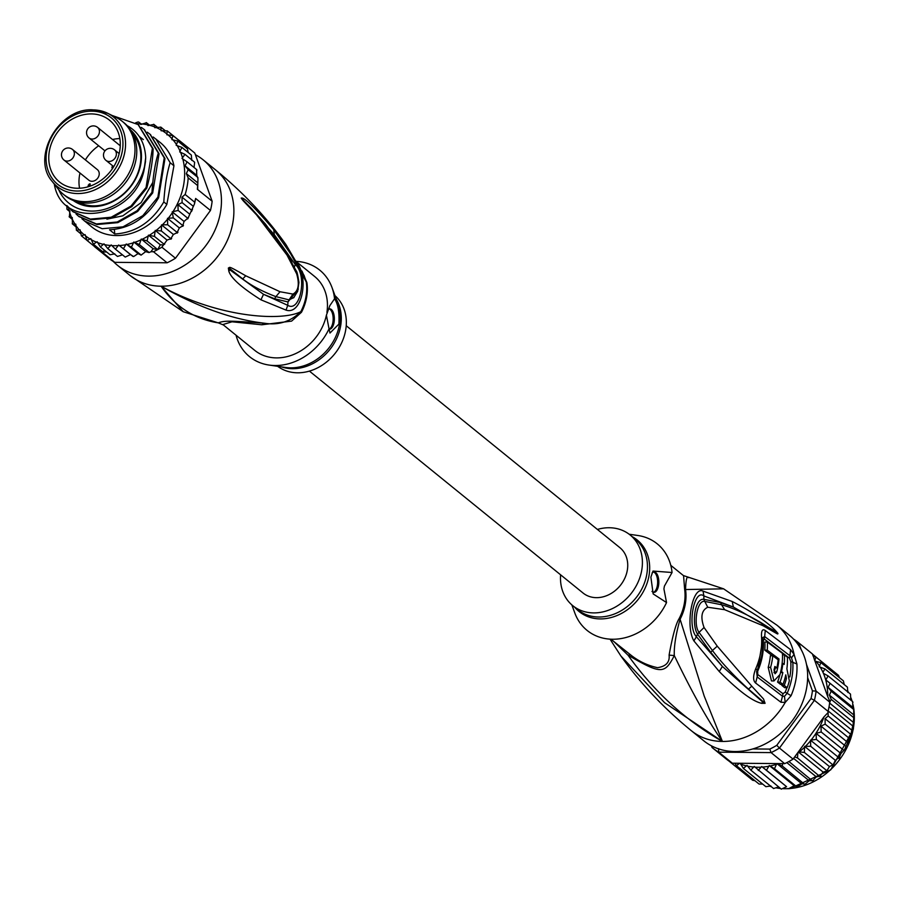<?xml version="1.0" encoding="UTF-8"?>
<svg xmlns="http://www.w3.org/2000/svg" width="899" height="899" viewBox="0 0 899 899"><rect width="100%" height="100%" fill="white"/><g stroke="black" fill="none" stroke-linecap="round" stroke-linejoin="round"><path stroke-width="1.35" d="M72.527 149.481L97.395 169.653A6.799 5.619 129 0 1 99.126 174.979A6.799 5.619 129 0 1 94.934 180.553A6.799 5.619 129 0 1 88.844 180.205L63.975 160.033A6.799 5.619 -51 0 0 70.066 160.382A6.799 5.619 -51 0 0 74.257 154.808A6.799 5.619 -51 0 0 72.527 149.481A6.799 6.799 0 0 0 61.57 153.527A6.799 6.799 0 0 0 63.975 160.033M79.561 188.239A39.062 32.33 129 0 1 79.989 173.024M85.371 159.898A39.062 32.33 129 0 1 98.676 145.773M112.544 139.514A39.062 32.33 129 0 1 119.837 138.57M89.81 186.239L90.237 183.947L89.349 183.935L88.023 186.318L89.113 185.205L88.866 186.543M112.881 165.978L111.869 167.753L113.016 167.765M77.696 188.273A39.747 32.903 -51 0 0 116.072 162.326A39.747 32.903 -51 0 0 109.925 120.533A39.747 32.903 -51 0 0 91.35 113.915A39.747 32.903 129 0 0 52.726 140.379A39.747 32.903 129 0 0 59.862 182.261A39.747 32.903 129 0 0 77.696 188.273M52.311 181.564C30.701 157.64 58.851 107.532 92.754 109.835L107.689 113.285L116.274 117.522A46.872 38.803 -51 0 1 122.343 121.41A46.872 38.803 -51 0 1 130.164 170.754A46.872 38.803 -51 0 1 84.764 201.668A46.872 38.803 129 0 1 63.278 194.229A46.872 38.803 129 0 1 58.233 189.093L52.311 181.564A44.725 37.016 129 0 0 77.617 193.555A44.725 37.016 -51 0 0 122.522 160.314A44.725 37.016 -51 0 0 107.689 113.285A44.725 37.016 -51 0 0 92.979 109.892M63.278 194.229L65.065 195.667A46.872 38.803 129 0 0 86.54 203.107A46.872 38.803 -51 0 0 131.939 172.203A46.872 38.803 -51 0 0 124.118 122.848L122.343 121.41M89.113 185.205L89.889 185.835M88.259 185.048L88.821 185.509M89.349 183.935L90.114 184.565M112.049 166.798L113.094 167.652M301.985 271.048L306.907 282.646A9.507 4.259 -8.5 0 1 306.267 281.949A47.737 39.511 129 0 1 306.087 296.029A47.737 39.511 129 0 1 300.817 311.672C282.848 321.224 220.424 318.538 161.078 286.197C197.949 307.132 232.425 319.471 264.52 323.235C228.537 320.606 224.795 320.572 218.243 322.842C194.667 319.156 175.62 306.941 161.078 286.197A67.942 56.232 -51 0 0 226.885 241.404A67.942 56.232 -51 0 0 215.546 169.877C242.797 192.083 266.273 216.985 285.961 244.584M285.972 244.595L304.132 275.543L306.267 281.949L284.084 241.977M228.357 268.026L228.818 271.138C230.886 278.038 241.584 287.601 260.935 299.817L286.028 310.11C302.446 315.583 309.885 275.521 295.164 260.317L273.701 229.627C256.709 209.77 246.236 199.241 242.269 198.038L241.202 198.083C243.798 201.859 242.921 200.275 256.563 214.883L287.017 255.102L296.659 273.835C299.682 284.331 298.446 291.085 292.95 294.085L280.016 291.737L245.753 275.791C227.076 265.048 230.504 267.43 228.357 268.026L228.515 268.127C231.301 269.621 224.559 264.407 242.696 278.926L228.515 268.127M195.386 154.707A67.942 56.232 129 0 1 203.107 159.797A67.942 56.232 129 0 1 214.445 231.324A67.942 56.232 129 0 1 148.65 276.117A67.942 56.232 129 0 1 117.522 265.329A67.942 56.232 129 0 1 113.296 261.452M129.95 275.409L183.205 311.717L161.078 286.197A67.942 56.232 -51 0 1 129.95 275.409L117.522 265.329M223.435 324.988L218.243 322.842L223.435 324.988L254.698 350.34A47.557 39.365 -51 0 0 296.737 353.071A47.557 39.365 -51 0 0 326.404 315.156L329.866 305.593L334.54 298.783C338.046 303.952 339.485 312.391 338.878 324.101L329.978 333.046L329.034 328.832A55.704 46.119 129 0 1 269.048 365.061A55.704 46.119 129 0 1 236.044 335.215M261.789 324.786L264.52 323.235C278.533 325.483 290.635 321.628 300.817 311.672A9.507 1.292 -152.6 0 0 301.48 312.256L291.602 321.112L261.789 324.786L231.998 321.797L223.222 324.46M329.034 328.832L326.404 315.156M329.045 329.158A10.192 4.776 90.5 0 0 329.506 329.203A10.192 4.776 90.5 0 0 334.023 322.617A10.192 4.776 90.5 0 0 329.675 308.829A10.192 4.776 90.5 0 0 327.854 309.571M326.91 312.369A47.557 39.365 -51 0 0 314.616 276.476L297.479 262.575M296.805 261.395A55.704 46.119 129 0 1 331.978 287.466A55.704 46.119 129 0 1 334.54 298.783M277.667 366.309A45.523 37.679 -51 0 0 318.19 367.545A45.523 37.679 -51 0 0 345.598 330.551A45.523 37.679 -51 0 0 334.979 295.647M329.068 308.896A10.192 4.776 -89.5 0 1 332.832 322.606A10.192 4.776 -89.5 0 1 329.045 329.079M245.753 275.791L242.696 278.926C251.136 285.534 262.205 291.433 275.903 296.625L274.6 298.76L287.983 301.94L298.311 289.13M260.935 299.817L263.519 294.31L274.6 298.76M286.028 310.11L287.747 305.334L263.519 294.31L229.964 269.914L228.818 271.138M292.95 294.085L289.062 299.873L275.903 296.625L280.016 291.737M287.017 255.102L286.118 252.372L296.119 270.723L296.659 273.835M295.164 260.317L295.232 264.52C307.559 274.723 300.513 313.077 287.747 305.334L287.983 301.94L289.062 299.873L293.995 297.457M256.563 214.883L274.352 234.74L284.05 248.866L291.894 262.362M241.202 198.083L251.372 208.411M242.269 198.038L242.921 199.533L241.337 198.207M273.701 229.627L274.352 234.74L295.232 264.52L294.378 267.138M78.247 202.106A44.163 36.556 -51 0 0 140.12 164.865A44.163 36.556 -51 0 0 133.142 134.423M73.291 200.522A45.523 37.679 -51 0 0 113.634 201.219A45.523 37.679 -51 0 0 140.727 164.393A45.523 37.679 -51 0 0 130.569 129.905M108.082 257.665A67.942 56.232 -51 0 0 108.633 258.125A67.942 56.232 -51 0 0 114.769 262.339L101.149 251.293A67.942 56.232 129 0 1 97.699 249.102A67.942 56.232 129 0 1 95.013 247.079A67.942 56.232 129 0 1 94.462 246.618L94.384 246.405M175.485 258.227L161.865 247.191A67.942 56.232 129 0 1 157.718 249.607A67.942 56.232 129 0 1 153.482 251.731L167.102 262.778A67.942 56.232 -51 0 0 175.485 258.227L210.456 210.467A67.942 56.232 -51 0 0 212.142 201.252L197.342 189.251A67.942 56.232 -51 0 0 197.656 185.565L188.183 177.878L186.34 173.608L188.149 169.709L185.048 165.821L187.071 161.82L182.014 158.438L184.969 154.336L179.688 151.897L181.879 147.38L176.148 145.267L177.845 141.087L171.9 139.637L172.945 135.558L166.866 134.783L167.27 130.883L161.123 130.771L160.899 127.152L154.797 127.692L153.954 124.41L147.964 125.59L146.548 122.725L140.761 124.5L138.817 122.118L141.334 124.152M153.1 248.675L141.255 239.067L147.065 240.954L148.436 235.178L154.437 236.392L155.235 230.414L161.348 230.964L161.539 224.874L167.675 224.761L167.495 218.322L173.305 217.884L172.215 211.838L178.148 210.456L177.923 204.635L182.115 202.612L182.014 197.162L185.138 194.465L194.622 202.151L194.51 203.826L187.666 218.974L188.487 217.547L184.059 221.446L182.778 225.57L182.823 226.29L183.452 225.435L179.339 227.93L177.148 232.448L177.159 233.122L177.946 232.257L173.383 234.482L170.821 238.651L170.844 239.235L171.653 238.516L167.113 240.022L163.494 244.955L160.28 244.775L157.718 249.607L153.1 248.675L151.032 251.709L148.976 252.574L145.649 251.641L141.098 255.125L138.064 253.619L133.648 256.563L130.49 254.586L125.231 257.08L115.488 249.225L118.646 244.989L130.49 254.586M194.622 202.151A67.942 56.232 -51 0 0 195.645 198.465L210.456 210.467M177.935 139.603L177.923 139.525A67.942 56.232 129 0 1 180.609 141.548A67.942 56.232 129 0 1 181.171 142.008L194.791 153.055A67.942 56.232 -51 0 0 194.229 152.594L180.609 141.548M66.829 205.545L67.009 209.298L69.931 210.984L69.335 217.007L72.257 217.513L72.437 223.952L75.797 224.154L76.46 230.245L80.045 229.784L81.36 235.785L86.787 240.179M80.359 233.414L76.325 230.11M75.617 226.537L72.246 223.739M71.965 219.131L69.133 216.726M67.234 209.523L69.729 211.546M66.897 208.737L67.065 209.298M118.646 244.989L123.421 248.742L126.231 244.011L138.064 253.619M126.231 244.011L131.423 247.191L133.805 242.033L145.728 251.664M133.805 242.033L139.345 244.573L141.255 239.067M81.303 235.729L85.079 234.639L87.046 240.449L90.81 238.64L93.406 244.191L97.148 241.73L100.351 246.922L103.981 243.831L107.756 248.607L111.184 244.921L115.488 249.225M146.256 122.579L149.335 124.983M153.707 124.276L157.19 127.04M160.741 127.051L164.888 130.389M167.225 130.849L177.923 139.525M138.188 121.938L135.704 122.77M123.421 248.742L132.895 256.429M122.455 254.867L117.522 256.44M117.488 256.451L107.756 248.607M114.825 253.878L110.071 254.743M110.038 254.732L100.351 246.922M106.599 251.99L103.059 251.99L103.385 251.136L102.879 251.877L93.406 244.191M194.049 167.484L194.645 162.247L184.969 154.336M139.345 244.573L148.818 252.259M153.19 136.985L160.202 142.492A54.356 44.984 129 0 1 173.934 165.764L166.843 204.399A54.356 44.984 -51 0 1 91.732 226.919L81.944 218.783M194.791 153.055L212.142 201.252M197.499 187.767L197.342 189.251M181.767 144.087L182.475 143.289L183.418 145.604M187.453 148.919L188.172 152.482M181.879 147.38L191.352 155.066L191.734 160.359M196.712 169.72L196.892 170.293L196.769 169.72M187.071 161.82L196.544 169.495L196.769 175.327L197.949 178.71L197.679 189.105M197.949 178.71L197.87 177.418L188.149 169.709M172.945 135.558L182.418 143.244M177.845 141.087L187.318 148.773M185.048 165.821L196.769 175.327M186.34 173.608L197.724 182.845M195.645 198.465L194.51 203.826M161.865 247.191L163.494 244.955M148.436 235.178L160.28 244.775M154.437 236.392L163.91 244.078L163.281 244.775M163.966 244.562L164.798 243.989L163.91 244.078M155.235 230.414L167.045 240.112M161.348 230.964L170.821 238.651M161.539 224.874L173.383 234.482M167.675 224.761L177.148 232.448M167.495 218.322L179.339 227.93M173.305 217.884L182.778 225.57M172.215 211.838L184.059 221.446M178.148 210.456L187.621 218.142M177.923 204.635L189.644 214.131M182.115 202.612L191.588 210.287M182.014 197.162L193.409 206.399M147.065 240.954L157.718 249.607M153.482 251.731L151.032 251.709M101.149 251.293L102.171 251.293M167.102 262.778L114.769 262.339M87.046 240.449L97.699 249.102L99.148 248.843M131.423 247.191L140.896 254.867M155.864 138.974L170.158 162.708C166.989 172.709 164.865 185.79 163.809 201.938C151.796 222.109 135.434 232.796 114.712 233.987L109.532 229.784C130.254 228.593 146.616 217.906 158.629 197.735L164.978 158.505L150.313 134.479M147.267 132.187L149.942 134.176L164.236 157.898L157.887 197.139L158.629 197.735M157.887 197.139L142.84 215.659L123.017 226.84L102.183 228.717L84.439 221.008M163.809 201.938L166.843 204.399M112.15 115.488L138.109 124.568L152.392 148.301L146.043 187.531L146.784 188.127C150.661 173.709 152.785 160.64 153.133 148.897L138.48 124.882M146.043 187.531L130.984 206.062L111.173 217.232L90.327 219.109L72.594 211.4L66.975 205.669M72.965 211.692L91.204 219.738L112.083 217.783L131.872 206.545L146.784 188.127M141.345 127.388L144.031 129.377L158.314 153.1C155.224 162.674 153.1 175.743 151.965 192.33L152.706 192.937L159.056 153.707L144.391 129.67M151.965 192.33L137.053 210.748L117.252 221.986L96.384 223.941L78.516 216.198L76.022 213.973M78.887 216.502L97.002 224.514L117.836 222.637L137.659 211.456L152.706 192.937M114.398 229.481L114.712 233.987M54.322 184.126L54.322 184.171C61.806 230.807 134.4 218.412 144.042 170.237L145.705 157.595C144.953 143.525 139.401 133.243 129.051 126.748L127.141 125.635M152.392 148.301L153.133 148.897M158.314 153.1L159.056 153.707M164.236 157.898L164.978 158.505M170.158 162.708L173.934 165.764M145.548 161.37L144.042 170.237M58.682 189.655A50.277 41.612 -51 0 0 105.014 209.209A50.277 41.612 -51 0 0 144.93 164.438A50.277 41.612 -51 0 0 145.705 157.595M346.227 325.73L619.849 547.637A29.218 24.183 129 0 1 627.255 570.55A29.218 24.183 129 0 1 609.264 594.497A29.218 24.183 129 0 1 583.046 593.014L309.425 371.107M806.47 664.327L816.112 691.084L829.721 702.13A67.942 56.232 129 0 1 829.035 706.738L852.724 725.942L850.578 735.91L844.554 749.631L840.958 753.542L838.857 758.43L839.677 757.306L838.846 757.655L835.351 760.34L810.482 740.169L816.348 739.405L816.101 733.37L821.192 731.977L820.967 726.156L825.158 724.133L825.057 718.683L828.181 715.986L828.035 711.345L814.415 700.299L811.01 698.557A65.222 53.985 129 0 0 812.426 690.859L816.112 691.084A67.942 56.232 129 0 1 815.415 695.691A67.942 56.232 129 0 1 814.415 700.299L779.444 748.058L776.792 745.305L811.01 698.557M829.721 702.13L831.227 699.4L853.735 717.649L852.937 726.718L850.578 735.91M758.25 770.499L761.689 766.51L766.465 770.263L769.274 765.532L774.466 768.712L776.826 763.577L738.461 763.262A65.222 53.985 -51 0 0 739.169 763.554L736.45 765.712L758.947 783.962M801.144 649.528L798.75 642.886L797.11 643.279M798.188 642.414L811.808 653.461A67.942 56.232 129 0 1 812.37 653.921L798.75 642.886A67.942 56.232 -51 0 0 798.188 642.414A67.942 56.232 -51 0 0 793.525 639.088M718.571 748.665L718.728 752.16L771.061 752.598L769.791 749.092A65.222 53.985 -51 0 0 776.792 745.305M711.446 745.833L712.042 747.485L712.435 746.339M712.042 747.485A67.942 56.232 -51 0 0 712.604 747.946A67.942 56.232 -51 0 0 718.728 752.16L732.348 763.206A67.942 56.232 129 0 1 728.898 761.015A67.942 56.232 129 0 1 726.223 758.992L712.604 747.946M784.681 763.644L771.061 752.598A67.942 56.232 -51 0 0 779.444 748.058L793.064 759.104A67.942 56.232 129 0 1 788.929 761.52A67.942 56.232 129 0 1 784.681 763.644L776.826 763.577M812.426 690.859L807.65 677.599M752.755 748.946L769.791 749.092M829.035 706.738A67.942 56.232 129 0 1 828.035 711.345M823.428 673.373L822.945 672.283L824.922 668.901L819.191 666.788L820.888 662.608L814.977 661.158L827.698 696.5A65.222 53.985 -51 0 0 823.428 673.373L828.013 675.857L850.51 694.107L850.769 700.13M814.944 661.068L814.91 660.113A65.222 53.985 -51 0 0 814.393 659.551L814.977 661.158M814.91 660.113L815.989 657.079L813.179 656.18L812.37 653.921M814.393 659.551L813.393 656.349M830.092 701.962L827.698 696.5M732.348 763.206L738.461 763.262M735.011 763.397L736.45 765.712M740.102 763.273L739.169 763.554M740.203 763.273L743.394 768.443L747.024 765.352L750.8 770.128L754.227 766.442L781.298 789.12M774.466 768.712L796.964 786.951L800.987 784.591L801.717 783.726L776.882 763.577L782.388 766.094L782.445 763.802M798.245 752.025L797.155 753.519A65.222 53.985 -51 0 0 797.874 752.98L799.301 751.856L804.391 752.485L804.583 746.395L810.718 746.282L810.482 740.169M793.064 759.104L797.155 753.519M811.213 739.899A65.222 53.985 -51 0 0 823.945 716.919L798.312 751.935L823.147 772.106L827.732 770.6L826.9 770.735L804.391 752.485M823.945 716.919L828.17 712.48M794.918 757.048L797.48 757.913L797.874 752.98M828.181 715.986L850.69 734.236M852.14 730.415L828.136 710.952M853.443 723.706L852.836 726.414M853.589 722.526L829.608 703.074M853.792 714.93L829.384 695.129L831.193 691.23L853.702 709.48L853.792 720.807M831.227 699.4L829.384 695.129M852.836 707.412L828.091 687.342L830.114 683.341L852.623 701.591L852.836 707.412L854.016 710.794M831.193 691.23L828.091 687.342M852.623 701.591L852.96 702.377L852.623 701.591M830.114 683.341L825.9 679.97L828.013 675.857M816.348 739.405L838.846 757.655M840.958 753.542L816.101 733.37M821.192 731.977L843.689 750.227M845.712 746.226L820.967 726.156M825.158 724.133L847.656 742.372M849.476 738.484L825.057 718.683M820.888 662.608L843.386 680.858L844.24 684.577M815.989 657.079L838.497 675.329L839.486 677.7M812.449 654.135L833.058 670.924M752.587 780.22L728.898 761.015M754.969 780.725L752.632 780.265M762.667 784.074L759.138 784.074M770.893 785.962L765.892 786.692L743.394 768.443M750.8 770.128L773.601 788.524M778.523 786.951L773.556 788.535M761.689 766.51L786.558 786.67L781.298 789.165M766.465 770.263L786.558 786.67M769.274 765.532L794.143 785.704L788.974 788.513M797.806 787.041L796.964 786.951L797.806 787.041M794.143 785.704L796.964 786.951M782.388 766.094L805.043 784.658L805.785 784.366L801.717 783.726M786.805 762.622L809.167 780.759L804.897 784.344M788.929 761.52L812.707 781.119L813.516 780.692L809.167 780.759M793.581 758.396L816.348 776.871L812.606 780.725M797.48 757.913L820.034 776.646L820.866 776.073L816.348 776.871M823.147 772.106L819.989 776.163M804.583 746.395L829.451 766.566L826.9 770.735M810.718 746.282L833.227 765.206L834.014 764.341L829.451 766.566M835.351 760.34L833.216 764.532M824.922 668.901L847.42 687.151L847.813 692.444M597.408 529.432A45.523 37.679 129 0 1 630.12 534.972A45.523 37.679 129 0 1 641.661 570.663A45.523 37.679 129 0 1 613.624 607.982A45.523 37.679 129 0 1 572.775 605.679A45.523 37.679 129 0 1 560.605 574.821M767.24 650.202L764.813 650.179A63.548 52.603 -51 0 0 764.869 642.032L767.353 642.055A66.268 54.85 129 0 1 767.24 650.202L778.984 658.956A67.358 55.749 129 0 1 776.68 671.913L775.073 673.756L774.005 669.901A67.155 55.592 -51 0 0 774.871 666.462L776.837 667.957A67.301 55.716 -51 0 0 778.163 659.821L772.792 655.787A66.863 55.345 129 0 1 770.612 667.35L773.96 680.948L771.477 680.925L768.196 667.328A64.132 53.086 -51 0 0 770.376 655.764L772.792 655.787M767.353 642.055L782.445 653.348A67.571 55.929 -51 0 1 780.006 674.464L773.96 680.948M784.434 654.888A67.672 56.019 129 0 1 784.164 664.44L782.86 663.428A67.605 55.963 129 0 1 781.546 671.564L782.849 672.576A67.672 56.019 129 0 1 780.029 682.094L782.984 684.397A67.796 56.12 -51 0 0 785.793 674.879L786.434 678.554A67.841 56.154 129 0 1 784.265 685.409L787.164 687.713A67.908 56.21 -51 0 0 789.333 680.858L786.883 668.777A67.796 56.12 -51 0 0 787.389 657.191L784.434 654.888L782.501 654.877M653.551 572.067A10.192 4.776 -89.5 0 1 657.315 585.766A10.192 4.776 -89.5 0 1 653.382 592.284M764.813 650.179L772.387 655.776M776.983 658.933L778.984 658.956M773.983 672.643L774.264 671.89A64.638 53.502 -51 0 0 775.241 667.946M774.522 667.935L776.837 667.957M782.13 663.417L782.86 663.428M780.737 671.553L781.546 671.564M780.501 672.553L782.849 672.576M782.984 684.397L780.534 684.375L777.579 682.071A64.953 53.771 -51 0 0 779.838 675.003M777.579 682.071L780.029 682.094M787.164 687.713L784.715 687.69L781.815 685.386A65.121 53.906 -51 0 0 782.186 684.397M781.815 685.386L784.265 685.409M651.989 591.407A10.192 4.776 90.5 0 0 653.989 592.362A10.192 4.776 90.5 0 0 658.506 585.777A10.192 4.776 90.5 0 0 654.157 571.989A10.192 4.776 90.5 0 0 652.045 573M571.854 604.903L574.854 613.084A55.704 46.119 -51 0 0 618.478 638.931A55.704 46.119 -51 0 0 666.541 602.566L653.168 593.924L650.887 577.147L653 571.056L672.059 572.506A55.704 46.119 -51 0 0 637.784 535.478L629.165 534.231M786.917 687.713A65.211 53.985 129 0 1 785.198 692.106L782.973 693.713L757.745 674.508L757.688 671.205A63.368 52.445 -51 0 0 763.307 640.616L764.262 639.02L789.491 658.214L790.794 661.608A65.211 53.985 129 0 1 789.816 676.947M672.059 572.506L664.417 586.092L663.911 588.89L666.541 602.566M614.388 642.055L628.008 655.169C660.967 674.317 664.709 674.362 674.295 655.562C673.947 646.167 675.879 634.065 680.094 619.265L704.187 696.028L722.414 741.45C685.555 720.504 654.09 691.747 628.008 655.169L630.536 654.809L610.87 639.2M610.028 639.155L620.872 655.967L664.586 702.703L722.414 741.45C707.884 720.695 691.837 692.073 674.295 655.562L669.092 655.124C669.89 662.181 666.047 666.361 657.562 667.676C647.527 665.53 638.526 661.237 630.536 654.809M777.77 633.267L761.093 622.659L777.938 633.379L775.084 630.165L775.432 631.413L733.382 607.027L703.861 595.925L703.872 599.318L720.605 602.588L733.382 607.027L732.213 601.487C752.429 611.994 766.723 621.546 775.084 630.165M751.766 686.173L717.245 646.156L712.435 650.494C721.358 662.473 733.382 675.351 748.485 689.128L751.766 686.173L763.509 698.95L765.083 703.321L748.485 689.128L764.937 703.175L762.566 701.872L722.38 666.451L696.365 636.728L697.5 634.065C691.634 625.176 694.32 597.857 703.872 599.318L704.76 601.409C697.073 599.521 693.028 625.03 699.074 632.39L704.052 627.491C700.287 616.995 701.535 610.241 707.76 607.252L724.65 609.691L763.229 625.805L761.093 622.659C746.148 613.905 732.966 607.938 721.549 604.757L720.605 602.588M765.083 703.321L761.734 703.344C752.497 701.366 738.337 690.758 719.256 671.519L693.916 640.92L696.365 636.728C687.038 626.558 694.084 588.204 703.861 595.925L703.063 591.126L732.213 601.487M710.761 652.326L712.435 650.494L699.074 632.39L697.5 634.065L710.761 652.326L722.38 666.451L719.256 671.519M764.937 703.175L762.566 701.872L761.734 703.344M707.76 607.252L704.76 601.409L721.549 604.757L724.65 609.691M789.491 658.214L789.918 655.731L791.513 657.877L792.828 662.383L790.794 661.608M789.918 655.742L764.678 636.537L764.262 639.02M763.307 640.616A4.753 1.989 -3.9 0 1 763.172 640.526L762.779 637.616L764.667 636.548L765.285 630.491C762.431 628.547 761.195 630.75 761.543 637.088A65.56 54.266 129 0 1 755.733 668.732C752.957 675.891 752.924 680.667 755.632 683.038L780.928 702.243L785.22 702.422L791.064 695.714L787.153 693.309L784.456 696.343L782.49 696.197L782.973 693.713M780.928 702.243L782.49 696.197L757.25 676.981L756.61 671.575L757.048 670.396L757.688 671.205M785.198 692.106L787.153 693.309A66.121 54.727 -51 0 0 792.828 662.383L796.896 663.945L794.053 654.315L790.581 649.685L765.285 630.491M669.092 655.124C672.598 635.75 675.958 623.558 679.161 618.568A9.507 1.292 -152.6 0 0 680.094 619.265A47.737 39.511 -51 0 0 685.072 605.218A47.737 39.511 -51 0 0 685.544 589.542A9.507 4.259 -8.5 0 1 684.6 588.957L683.611 576.079M784.456 696.343L785.22 702.422A67.942 56.232 129 0 1 722.414 741.45A67.942 56.232 129 0 1 691.286 730.662L703.715 740.742A67.942 56.232 -51 0 0 734.854 751.53A67.942 56.232 -51 0 0 800.649 706.738A67.942 56.232 -51 0 0 789.311 635.211L776.871 625.131A67.942 56.232 129 0 1 794.053 654.315L791.513 657.877M763.229 625.805C780.343 635.672 777.444 634.166 777.938 633.379M693.916 640.92C685.083 625.895 692.376 585.8 703.063 591.126M717.245 646.156L704.052 627.491M670.778 565.325L683.397 575.562L723.616 588.834L685.544 589.542C685.892 579.507 686.903 575.562 688.578 577.697M105.992 160.393A6.799 5.619 -51 0 0 112.083 160.73A6.799 5.619 -51 0 0 116.274 155.167A6.799 5.619 -51 0 0 114.544 149.841A6.799 6.799 0 0 0 103.587 153.886A6.799 6.799 0 0 0 105.992 160.393L113.724 166.663M92.17 139.053A6.799 5.619 -51 0 0 98.755 134.569A6.799 5.619 -51 0 0 97.62 127.411A6.799 6.799 0 0 0 86.945 130.4A6.799 6.799 0 0 0 89.057 137.974A6.799 5.619 -51 0 0 92.17 139.053M77.19 191.037A42.703 35.342 129 0 1 46.793 150.774A42.703 35.342 129 0 1 91.855 111.15A42.703 35.342 -51 0 1 122.253 151.414A42.703 35.342 -51 0 1 77.19 191.037M306.907 282.646A47.557 39.365 129 0 1 306.728 296.67A47.557 39.365 129 0 1 306.593 297.468A47.557 39.365 129 0 1 301.48 312.256M269.048 365.061L285.713 367.477A46.096 38.151 -51 0 0 339.26 325.584A46.096 38.151 -51 0 0 339.35 325.078A46.096 38.151 -51 0 0 337.777 303.278L331.978 287.466M336.293 299.232A45.523 37.679 129 0 1 340.552 326.461A45.523 37.679 129 0 1 340.451 326.955A45.523 37.679 129 0 1 281.443 366.859M188.183 177.878A67.942 56.232 129 0 1 185.138 194.465M119.387 245.562A65.222 53.985 -51 0 0 125.399 244.798M127.062 244.472A65.222 53.985 -51 0 0 133.063 242.899M134.704 242.359A65.222 53.985 -51 0 0 140.615 240.011M142.211 239.258A65.222 53.985 -51 0 0 147.908 236.179M149.436 235.235A65.222 53.985 -51 0 0 154.83 231.459M156.257 230.335A65.222 53.985 -51 0 0 161.258 225.941M162.562 224.649A65.222 53.985 -51 0 0 167.281 219.468M168.45 218.03A65.222 53.985 -51 0 0 172.192 212.894M111.824 245.618A65.222 53.985 -51 0 0 117.747 245.663M104.509 244.618A65.222 53.985 -51 0 0 110.229 245.483M97.564 242.606A65.222 53.985 -51 0 0 102.98 244.27M91.102 239.595A65.222 53.985 -51 0 0 96.126 242.033M85.236 235.65A65.222 53.985 -51 0 0 89.788 238.819M80.067 230.829A65.222 53.985 -51 0 0 84.056 234.673M75.685 225.222A65.222 53.985 -51 0 0 79.056 229.683M72.044 218.659A65.222 53.985 -51 0 0 74.853 223.918M69.56 212.029A65.222 53.985 -51 0 0 71.414 217.221M147.425 124.804A65.222 53.985 -51 0 0 141.716 123.927M154.37 126.815A65.222 53.985 -51 0 0 148.953 125.152M160.831 129.827A65.222 53.985 -51 0 0 155.808 127.388M166.697 133.771A65.222 53.985 -51 0 0 162.157 130.602M171.866 138.592A65.222 53.985 -51 0 0 167.877 134.738M176.26 144.2A65.222 53.985 -51 0 0 172.889 139.738M179.901 150.762A65.222 53.985 -51 0 0 177.092 145.503M182.385 157.392A65.222 53.985 -51 0 0 180.53 152.201M173.192 211.355A65.222 53.985 -51 0 0 182.812 158.943M140.109 123.804A65.222 53.985 -51 0 0 136.985 123.702M68.403 207.388A65.222 53.985 -51 0 0 69.122 210.478M854.039 711.266A64.537 53.423 129 0 1 853.331 728.493A64.537 53.423 129 0 1 853.275 728.797A64.537 53.423 129 0 1 790.333 788.49M789.03 788.592A64.537 53.423 129 0 1 783.523 788.659M780.343 788.434A64.537 53.423 129 0 1 776.68 787.929M771.117 786.614A64.537 53.423 129 0 1 770.083 786.288M847.959 691.443A64.537 53.423 129 0 1 848.521 692.488M851.016 698.118A64.537 53.423 129 0 1 852.016 701.096M853.05 705.097A64.537 53.423 129 0 1 853.758 709.03M754.868 767.139A65.222 53.985 -51 0 0 757.767 767.24A65.222 53.985 -51 0 0 760.79 767.184M819.304 665.721A65.222 53.985 -51 0 0 815.932 661.259M740.607 764.128A65.222 53.985 -51 0 0 746.024 765.791M747.563 766.139A65.222 53.985 -51 0 0 753.272 767.004M762.431 767.083A65.222 53.985 -51 0 0 768.443 766.319M770.106 765.993A65.222 53.985 -51 0 0 776.107 764.42M777.747 763.88A65.222 53.985 -51 0 0 778.568 763.599M799.301 751.856A65.222 53.985 -51 0 0 804.302 747.462M822.945 672.283A65.222 53.985 -51 0 0 820.135 667.024M805.605 746.17A65.222 53.985 -51 0 0 810.325 740.99M572.775 605.679L577.821 609.78A45.523 37.679 -51 0 0 618.669 612.084A45.523 37.679 -51 0 0 646.707 574.764A45.523 37.679 -51 0 0 646.797 574.27A45.523 37.679 -51 0 0 635.166 539.074L630.12 534.972M632.211 536.669A46.096 38.151 129 0 1 649.011 575.641A46.096 38.151 129 0 1 648.921 576.147A46.096 38.151 129 0 1 617.366 615.399A46.096 38.151 129 0 1 574.866 607.376M774.264 671.89L776.68 671.913M768.196 667.328L770.612 667.35M786.434 678.554L784.883 678.543M761.543 637.088A9.507 3.989 176.1 0 1 761.835 637.301L762.734 639.447A64.099 53.052 129 0 1 757.992 668.148A64.099 53.052 129 0 1 757.048 670.396A9.507 1.686 -156.4 0 0 756.025 668.957A9.507 1.686 23.6 0 0 755.733 668.732M755.632 683.038L757.745 674.508M796.896 663.945A67.942 56.232 129 0 1 791.064 695.714M679.161 618.568A47.557 39.365 -51 0 0 684.117 604.577A47.557 39.365 -51 0 0 684.274 603.78A47.557 39.365 -51 0 0 684.6 588.957M789.918 655.731L790.581 649.685M120.264 145.784L97.62 127.411M104.969 150.863L89.057 137.974M119.174 153.583L114.544 149.841M203.107 159.797L215.546 169.877M183.205 311.717L218.783 323.033M296.119 270.734C296.906 271.127 297.839 275.038 298.929 282.477L297.67 291.31L293.602 297.85M250.787 207.815L265.407 224.008L286.118 252.372M252.023 209.107L250.787 207.804M108.633 258.125L95.013 247.079M192.521 209.197L191.532 211.479M73.336 211.995L72.594 211.4M79.258 216.805L78.516 216.198M138.851 125.175L138.109 124.568M144.773 129.973L144.031 129.377M150.684 134.783L149.942 134.176M139.255 136.479L143.357 139.615M152.729 182.531L141.143 202.612L122.848 215.816L106.891 219.165M853.938 709.558L853.409 729.033L830.721 769.859L789.783 788.648M789.165 788.681L783.366 788.726M780.444 788.513L776.59 787.962M771.185 786.67L770.05 786.31M853.926 709.435L853.072 704.782M852.117 701.175L851.027 697.995M848.589 692.545L847.971 691.387M848.589 741.282L847.611 743.563M757.992 668.148L762.79 638.874M723.616 588.834L776.871 625.131M620.872 655.967C640.56 683.566 664.024 708.468 691.286 730.662"/></g></svg>
